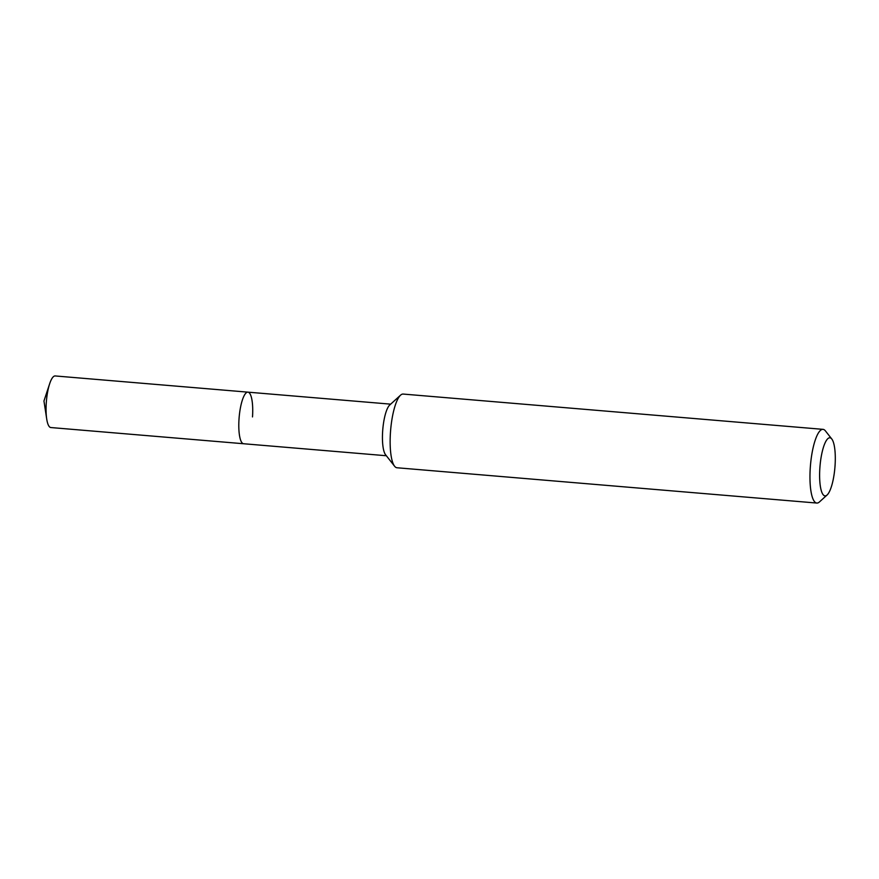 <?xml version="1.0" encoding="UTF-8"?>
<svg xmlns="http://www.w3.org/2000/svg" width="879" height="879" viewBox="0 0 879 879"><rect width="100%" height="100%" fill="white"/><g stroke="black" fill="none" stroke-linecap="round" stroke-linejoin="round"><path stroke-width="1.32" d="M827.084 495.009L819.448 501.931A36.984 9.493 -85.2 0 1 816.822 503.052L396.989 467.76A36.984 9.493 -85.2 0 1 394.594 466.233L385.562 454.74A25.887 6.647 -85.2 0 1 382.662 431.04A25.887 6.647 -85.2 0 1 389.738 404.999L400.56 395.176A36.984 9.493 -85.2 0 1 403.186 394.067L823.019 429.348A36.984 9.493 -85.2 0 1 825.414 430.886L831.787 438.995A29.15 7.482 -85.2 0 1 835.05 465.672A29.15 7.482 -85.2 0 1 827.084 495.009A29.15 7.482 -85.2 0 1 819.865 467.991A29.15 7.482 -85.2 0 1 831.787 438.995M386.342 455.74L243.593 443.741A25.887 6.647 -85.2 0 1 239.022 418.975A25.887 6.647 -85.2 0 1 247.933 392.155A25.887 6.647 -85.2 0 1 252.504 416.921M394.594 466.233A36.984 9.493 -85.2 0 1 390.463 432.38A36.984 9.493 -85.2 0 1 400.56 395.176M816.822 503.052A36.984 9.493 -85.2 0 1 810.284 467.672A36.984 9.493 -85.2 0 1 823.019 429.348M50.861 427.546A25.887 6.647 -85.2 0 1 46.708 418.975A25.887 6.647 -85.2 0 1 46.279 402.769A25.887 6.647 -85.2 0 1 49.674 383.705A25.887 6.647 -85.2 0 1 55.19 375.948L247.933 392.155A25.887 6.647 -85.2 0 0 239.022 418.975A25.887 6.647 -85.2 0 0 243.593 443.741L50.861 427.546M390.683 404.153L247.933 392.155M49.674 383.705L43.95 400.989L46.708 418.975"/></g></svg>
